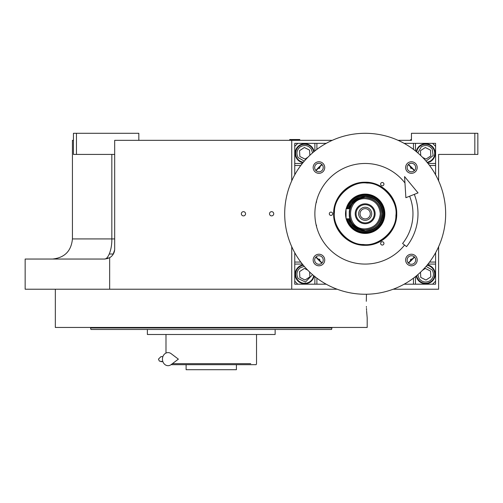 <?xml version="1.0" encoding="UTF-8"?>
<svg xmlns="http://www.w3.org/2000/svg" width="503" height="503" viewBox="0 0 503 503"><rect width="100%" height="100%" fill="white"/><g stroke="black" fill="none" stroke-linecap="round" stroke-linejoin="round"><path stroke-width="0.75" d="M109.283 254.015L113.338 254.015M322.058 262.937L316.016 256.895M316.016 170.655L322.058 164.613M441.634 154.421L438.616 154.421L438.616 180.854M438.616 246.696L438.616 289.225L393.183 289.225M398.099 140.337L411.454 140.337L411.454 133.295L477.85 133.295L477.85 154.421L438.616 154.421M474.832 133.295L474.832 154.421M332.257 140.337L114.684 140.337L114.684 248.985A10.06 10.06 0 0 1 109.66 257.693L109.66 289.225L25.15 289.225L25.15 259.045L104.624 259.045L108.12 258.416M337.173 289.225L109.66 289.225M408.298 164.613L414.34 170.655M414.34 256.895L408.298 262.937M111.829 154.421L111.829 238.925L72.432 238.925L72.432 140.337L73.438 140.337M291.74 140.337L291.74 180.854M291.74 246.696L291.74 289.225M243.452 215.888A2.113 2.113 0 0 0 245.565 213.775A2.113 2.113 0 0 0 243.452 211.662A2.113 2.113 0 0 0 241.339 213.775A2.113 2.113 0 0 0 243.452 215.888M271.62 215.888A2.113 2.113 0 0 0 273.733 213.775A2.113 2.113 0 0 0 271.62 211.662A2.113 2.113 0 0 0 269.507 213.775A2.113 2.113 0 0 0 271.62 215.888M109.648 257.699L104.624 259.045C107.906 259.359 112.081 249.922 111.829 238.925L114.684 238.925M138.828 140.337L138.828 133.295L76.456 133.295L76.456 154.421L114.684 154.421M76.456 154.421L73.438 154.421L73.438 133.295L76.456 133.295M113.043 254.499L114.64 249.953L113.043 254.499M114.671 249.425L114.684 248.985L114.671 249.425M366.303 301.297L366.467 294.242L366.303 301.297C367.265 322.712 367.265 322.712 366.303 301.297M366.391 306.49L366.423 307.358M366.467 308.421L366.568 310.382M366.618 311.175L367.19 317.896L367.19 327.453L55.33 327.453L55.33 289.225M331.98 327.453L331.578 329.465L90.942 329.465L90.54 327.956L100.349 327.956M331.98 327.956L90.54 327.956L90.54 327.453M211.26 334.495L260.196 334.495M313.621 329.465L275.141 329.465L275.141 334.495L147.379 334.495L147.379 329.465M108.9 327.956L145.87 327.956M280.687 327.956L285.402 327.956M90.942 329.465L92.112 329.465M94.143 329.465L100.349 329.465M260.303 329.465L268.854 329.465L260.303 329.465M153.667 329.465L162.218 329.465L153.667 329.465M231.38 363.669L242.195 363.669M250.746 363.669L172.391 363.669M171.058 364.675L256.165 364.675L256.53 363.669L256.53 334.495M180.326 363.669L191.14 363.669M165.99 334.495L165.99 353.068M236.41 364.675L236.41 369.705L186.11 369.705L186.11 364.675M412.064 168.197A0.924 0.924 0 0 1 410.486 167.537A0.924 0.924 0 0 1 410.756 166.889A0.924 0.924 0 0 0 410.486 167.537M410.756 260.661A0.924 0.924 0 0 1 411.058 259.158A0.924 0.924 0 0 1 412.064 259.353A0.924 0.924 0 0 0 410.486 260.013M297.77 143.361L294.752 143.361L294.752 174.818L294.758 146.373L297.776 143.355L326.214 143.355M404.142 143.355L432.58 143.355L435.598 146.373L435.598 174.811M435.598 252.739L435.598 281.177L432.58 284.195L404.142 284.195L435.592 284.201L435.592 281.183M326.214 284.195L297.776 284.195L294.758 281.177L294.758 252.739L294.752 284.201L326.221 284.201M407.141 260.013A4.276 4.276 0 0 0 411.416 264.289A4.276 4.276 0 0 0 415.692 260.013A4.276 4.276 0 0 0 411.416 255.738A4.276 4.276 0 0 0 407.141 260.013M407.141 167.537A4.276 4.276 0 0 0 411.416 171.812A4.276 4.276 0 0 0 415.692 167.537A4.276 4.276 0 0 0 411.416 163.261A4.276 4.276 0 0 0 407.141 167.537M323.215 167.537A4.276 4.276 0 0 0 318.94 163.261A4.276 4.276 0 0 0 314.664 167.537A4.276 4.276 0 0 0 318.94 171.812A4.276 4.276 0 0 0 323.215 167.537M323.215 260.013A4.276 4.276 0 0 0 318.94 255.738A4.276 4.276 0 0 0 314.664 260.013A4.276 4.276 0 0 0 318.94 264.289A4.276 4.276 0 0 0 323.215 260.013M314.111 151.573A9.557 9.557 0 0 0 295.154 153.308A9.557 9.557 0 0 0 302.976 162.708M316.89 143.355L316.89 149.391M383.94 243.395A1.66 1.66 0 0 0 382.28 241.736A1.66 1.66 0 0 0 380.62 243.395A1.66 1.66 0 0 0 382.28 245.055A1.66 1.66 0 0 0 383.94 243.395M383.94 184.155A1.66 1.66 0 0 0 382.28 182.495A1.66 1.66 0 0 0 380.62 184.155A1.66 1.66 0 0 0 382.28 185.814A1.66 1.66 0 0 0 383.94 184.155M332.634 213.775A1.66 1.66 0 0 0 330.974 212.115A1.66 1.66 0 0 0 329.314 213.775A1.66 1.66 0 0 0 330.974 215.435A1.66 1.66 0 0 0 332.634 213.775M365.178 245.326C348.315 245.76 333.193 230.638 333.627 213.775C333.193 196.912 348.315 181.79 365.178 182.224C382.041 181.79 397.163 196.912 396.729 213.775C397.163 230.638 382.041 245.76 365.178 245.326M316.469 226.325A1.66 1.66 0 0 0 316.079 224.703M316.079 202.847A1.66 1.66 0 0 0 316.469 201.225M294.758 165.487L300.794 165.487M294.758 262.063L300.794 262.063M316.89 284.195L316.89 278.159M413.466 284.195L413.466 278.159M435.598 262.063L429.562 262.063M435.598 165.487L429.562 165.487M413.466 143.355L413.466 149.391M427.38 162.708A9.557 9.557 0 0 0 425.645 143.751A9.557 9.557 0 0 0 416.245 151.573M416.245 275.977A9.557 9.557 0 0 0 435.202 274.242A9.557 9.557 0 0 0 427.38 264.842M302.976 264.842A9.557 9.557 0 0 0 304.711 283.799A9.557 9.557 0 0 0 314.111 275.977M319.6 166.889A0.924 0.924 0 0 1 319.594 168.191A0.924 0.924 0 0 1 318.292 168.197A0.924 0.924 0 0 0 319.594 168.191A0.924 0.924 0 0 0 319.6 166.889M318.292 259.353A0.924 0.924 0 0 1 319.594 259.359A0.924 0.924 0 0 1 319.6 260.661A0.924 0.924 0 0 0 319.594 259.359A0.924 0.924 0 0 0 318.292 259.353M365.178 244.961C348.516 245.389 333.564 230.437 333.992 213.775C333.564 197.113 348.516 182.161 365.178 182.589C381.84 182.161 396.792 197.113 396.364 213.775C396.792 230.437 381.84 245.389 365.178 244.961M304.29 266.401L300.423 267.671C296.732 270.677 295.971 274.298 298.147 278.53L305.459 282.051L312.552 274.663M303.347 265.288A9.054 9.054 -33.2 0 0 297.135 279.19A9.054 9.054 146.8 0 0 313.665 275.606M307.71 270.117L304.39 268.439L299.53 271.62L299.851 277.417L305.032 280.039L309.898 276.864L309.628 272.01M367.071 183.054C351.955 180.747 334.017 196.604 334.457 211.882C332.15 226.998 348.007 244.936 363.285 244.496C378.401 246.803 396.339 230.946 395.899 215.668C398.206 200.552 382.349 182.614 367.071 183.054M346.177 218.805A19.655 19.655 0 0 0 384.801 214.982A19.655 19.655 0 0 0 346.177 208.745M346.064 209.185A19.655 19.655 0 0 0 346.064 218.365M346.064 215.561A19.196 19.196 0 0 1 346.064 211.989M346.649 208.745A19.196 19.196 0 0 1 384.336 214.951A19.196 19.196 0 0 1 346.649 218.805M347.428 218.805A18.448 18.448 0 0 0 383.594 214.907A18.448 18.448 0 0 0 347.428 208.745M364.097 196.201A17.605 17.605 0 0 1 382.752 214.856A17.605 17.605 0 0 0 348.309 208.745L354.659 199.66L365.178 196.17C375.873 197.214 381.739 203.08 382.783 213.775A17.605 17.605 0 0 1 348.309 218.805L354.659 227.89L365.178 231.38C375.873 230.336 381.739 224.47 382.783 213.775M408.474 263.113A65.642 65.642 0 0 0 414.516 257.071M414.516 170.486A65.642 65.642 0 0 0 408.467 164.437M321.882 164.437A65.642 65.642 0 0 0 315.84 170.479M315.834 257.077A65.642 65.642 0 0 0 321.876 263.119M435.592 146.367L435.592 143.361L432.586 143.361M426.066 161.149L433.158 155.559L432.209 149.02C429.204 145.329 425.588 144.568 421.351 146.744L417.804 152.887M427.009 162.262A9.054 9.054 146.8 0 0 433.221 148.36A9.054 9.054 -33.2 0 0 416.691 151.944M422.646 157.433L425.966 159.111L430.826 155.93L430.505 150.133L425.324 147.511L420.458 150.686L420.728 155.54M417.804 274.663L419.074 278.53C422.08 282.221 425.701 282.982 429.933 280.806C433.624 277.801 434.385 274.185 432.209 269.948L426.066 266.401M416.691 275.606A9.054 9.054 -33.2 0 0 418.062 279.19A9.054 9.054 146.8 0 0 430.593 281.818A9.054 9.054 146.8 0 0 433.221 269.287A9.054 9.054 -33.2 0 0 427.009 265.288M420.495 272.23L420.778 277.417L425.966 280.039L430.826 276.864L430.505 271.06L425.324 268.439L422.451 270.318M312.552 152.887L311.282 149.02C308.276 145.329 304.655 144.568 300.423 146.744C296.732 149.749 295.971 153.365 298.147 157.602L304.29 161.149M313.665 151.944A9.054 9.054 146.8 0 0 312.294 148.36A9.054 9.054 -33.2 0 0 299.763 145.732A9.054 9.054 -33.2 0 0 297.135 158.263A9.054 9.054 146.8 0 0 303.347 162.262M309.861 155.32L309.578 150.133L304.39 147.511L299.53 150.686L299.851 156.49L305.032 159.111L307.905 157.232M366.259 231.349A17.605 17.605 0 0 1 348.309 218.805M348.692 218.805L354.917 227.626L365.178 231.015C375.647 229.99 381.393 224.244 382.418 213.775C381.393 203.306 375.647 197.56 365.178 196.535L354.917 199.924L348.692 208.745M380.268 213.775C379.375 204.608 374.345 199.578 365.178 198.685C345.712 197.748 345.712 229.802 365.178 228.865C374.345 227.972 379.375 222.942 380.268 213.775M381.274 213.775C380.318 203.998 374.955 198.635 365.178 197.679C344.417 196.686 344.417 230.864 365.178 229.871C374.955 228.915 380.318 223.552 381.274 213.775M349.352 210.851L349.887 208.745A16.096 16.096 0 0 1 381.274 213.775A16.096 16.096 0 0 1 349.887 218.805L349.346 216.686M349.264 216.202L349.271 211.335M365.178 218.906A5.131 5.131 0 0 1 360.047 213.775A5.131 5.131 0 0 1 365.178 208.644A5.131 5.131 0 0 1 370.309 213.775A5.131 5.131 0 0 1 365.178 218.906M365.178 220.314A6.539 6.539 0 0 0 371.717 213.775A6.539 6.539 0 0 0 365.178 207.236A6.539 6.539 0 0 0 358.639 213.775A6.539 6.539 0 0 0 365.178 220.314M365.178 222.879A9.104 9.104 0 0 0 374.282 213.775A9.104 9.104 0 0 0 365.178 204.671A9.104 9.104 0 0 0 356.074 213.775A9.104 9.104 0 0 0 365.178 222.879M365.178 223.734A9.959 9.959 0 0 0 375.137 213.775A9.959 9.959 0 0 0 365.178 203.816A9.959 9.959 0 0 0 355.219 213.775A9.959 9.959 0 0 0 365.178 223.734M349.887 208.745L346.064 208.745L346.064 218.805L349.887 218.805M415.503 264.1A5.784 5.784 0 0 1 407.323 264.1A5.784 5.784 0 0 1 407.323 255.92A5.784 5.784 0 0 1 415.503 255.92A5.784 5.784 0 0 1 415.503 264.1M323.033 264.1A5.784 5.784 0 0 1 314.853 264.1A5.784 5.784 0 0 1 314.853 255.92A5.784 5.784 0 0 1 323.033 255.92A5.784 5.784 0 0 1 323.033 264.1M323.033 171.63A5.784 5.784 0 0 1 314.853 171.63A5.784 5.784 0 0 1 314.853 163.45A5.784 5.784 0 0 1 323.033 163.45A5.784 5.784 0 0 1 323.033 171.63M415.503 171.63A5.784 5.784 0 0 1 407.323 171.63A5.784 5.784 0 0 1 407.323 163.45A5.784 5.784 0 0 1 415.503 163.45A5.784 5.784 0 0 1 415.503 171.63M404.569 245.055A50.3 50.3 0 0 1 329.61 249.343A50.3 50.3 0 0 1 329.61 178.207A50.3 50.3 0 0 1 404.972 183.004M422.086 270.683A80.48 80.48 0 0 0 422.086 156.867A80.48 80.48 0 0 0 308.27 156.867A80.48 80.48 0 0 0 308.27 270.683A80.48 80.48 0 0 0 422.086 270.683M299.788 139.834L289.728 139.532L299.788 139.532L299.285 140.337M410.951 140.337L410.448 139.834L410.951 140.337L410.448 139.834L411.454 139.834M410.448 139.834L411.454 139.532M414.302 194.378A52.815 52.815 0 0 1 406.537 246.615L402.601 243.49A47.785 47.785 0 0 0 409.624 196.22M404.569 176.584L405.877 197.704L418.043 192.894L404.569 176.584M171.127 364.625A6.539 5.615 -90 0 1 165.386 364.889A6.539 5.615 -90 0 1 162.45 359.142A6.539 5.615 -90 0 1 165.386 353.395A6.539 5.615 -90 0 1 171.127 353.659L178.376 359.142L171.127 364.625M302.353 163.475L294.758 163.475M314.878 143.355L314.878 150.95M415.478 150.95L415.478 143.355M435.598 163.475L428.003 163.475M428.003 264.075L435.598 264.075M415.478 284.195L415.478 276.6M314.878 276.6L314.878 284.195M294.758 264.075L302.353 264.075M72.432 238.925C71.263 251.072 64.61 257.781 52.469 259.045L52.312 259.045M113.867 252.952L114.106 252.349M290.231 140.337L289.728 139.834M160.96 356.627L162.884 356.627L160.96 356.627L158.445 359.142L159.357 361.079L162.884 361.657L160.96 361.657"/></g></svg>
